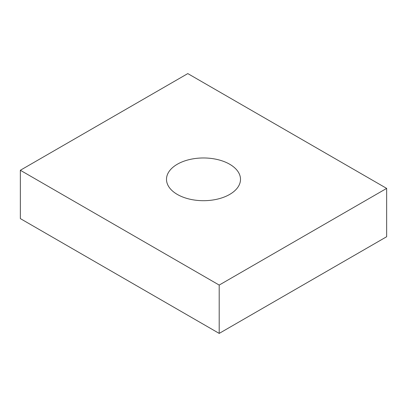 <?xml version="1.0" encoding="UTF-8"?>
<svg xmlns="http://www.w3.org/2000/svg" width="407" height="407" viewBox="0 0 407 407"><rect width="100%" height="100%" fill="white"/><g stroke="black" fill="none" stroke-linecap="round" stroke-linejoin="round"><path stroke-width="0.61" d="M229.665 164.225A37.001 21.362 0 0 0 189.341 159.595A37.001 21.362 0 0 0 166.499 179.329A37.001 21.362 0 0 0 177.335 194.434A37.001 21.362 0 0 0 217.659 199.069A37.001 21.362 0 0 0 240.501 179.329A37.001 21.362 0 0 0 229.665 164.225M386.65 188.395L187.8 73.591L20.35 170.268L219.2 285.073L386.65 188.395L386.65 236.732L219.2 333.409L20.35 218.605L20.35 170.268M219.2 285.073L219.2 333.409"/></g></svg>
